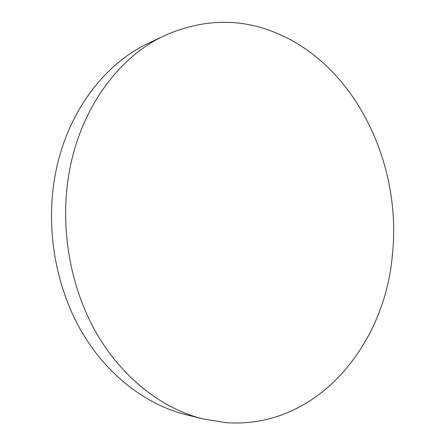 <?xml version="1.0" encoding="UTF-8"?>
<svg xmlns="http://www.w3.org/2000/svg" width="445" height="445" viewBox="0 0 445 445"><rect width="100%" height="100%" fill="white"/><g stroke="black" fill="none" stroke-linecap="round" stroke-linejoin="round"><path stroke-width="0.67" d="M164.834 35.461L148.775 43.087C103.19 64.152 64.925 115.394 54.507 178.918C45.891 230.493 55.992 287.114 81.263 331.052C106.733 374.907 145.626 404.455 185.459 414.529L202.697 418.862L226.199 422.672C316.962 429.047 384.869 345.092 392.401 254.835C402.152 164.483 355.95 65.904 276.206 32.963C240.116 17.934 202.992 18.768 164.834 35.461C118.42 56.888 79.299 109.654 68.691 175.374C59.914 228.73 70.338 287.392 96.254 332.832C122.369 378.189 162.136 408.61 202.697 418.862"/></g></svg>
